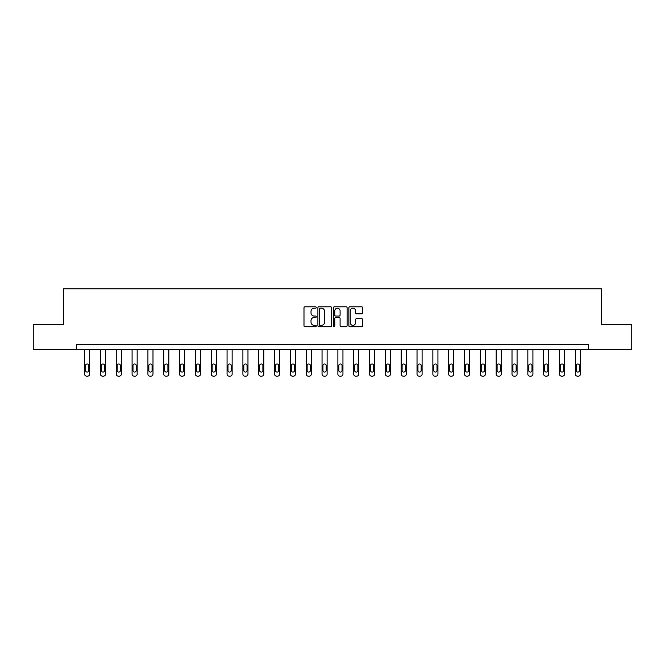 <?xml version="1.0" encoding="UTF-8"?>
<svg xmlns="http://www.w3.org/2000/svg" width="665" height="665" viewBox="0 0 665 665"><rect width="100%" height="100%" fill="white"/><g stroke="black" fill="none" stroke-linecap="round" stroke-linejoin="round"><path stroke-width="1" d="M316.266 307.496A0.698 0.698 0 0 0 315.567 306.798L304.986 306.798A0.998 0.998 0 0 0 303.988 307.795L303.988 325.725A0.998 0.998 0 0 0 304.986 326.723L315.567 326.723A0.698 0.698 0 0 0 316.266 326.025A0.698 0.698 0 0 0 315.567 325.326L314.196 325.326A3.184 3.184 0 0 1 311.012 322.143L311.012 320.646A3.184 3.184 0 0 1 314.196 317.454L315.567 317.454A0.698 0.698 0 0 0 316.266 316.764A0.698 0.698 0 0 0 315.567 316.066L314.196 316.066A3.184 3.184 0 0 1 311.012 312.874L311.012 311.386A3.184 3.184 0 0 1 314.196 308.194L315.567 308.194A0.698 0.698 0 0 0 316.266 307.496M361.61 313.822A0.998 0.998 0 0 0 362.608 312.824L362.608 307.795A0.998 0.998 0 0 0 361.61 306.798L349.857 306.798A0.998 0.998 0 0 0 348.859 307.795L348.859 325.725A0.998 0.998 0 0 0 349.857 326.723L361.61 326.723A0.998 0.998 0 0 0 362.608 325.725L362.608 319.649A0.998 0.998 0 0 0 361.61 318.651L356.581 318.651A0.998 0.998 0 0 0 355.584 319.649L355.584 322.666A2.668 2.668 0 0 1 352.916 325.326A2.668 2.668 0 0 1 350.256 322.666L350.256 310.863A2.668 2.668 0 0 1 352.916 308.194A2.668 2.668 0 0 1 355.584 310.863L355.584 312.824A0.998 0.998 0 0 0 356.581 313.822L361.61 313.822M76.375 349.74L33.25 349.74L33.25 324.37L63.491 324.37L63.491 288.859L601.509 288.859L601.509 324.37L631.75 324.37L631.75 349.74L588.625 349.74L588.625 344.67L76.375 344.67L76.375 349.74L588.625 349.74M331.627 307.795A0.998 0.998 0 0 0 330.63 306.798L318.876 306.798A0.998 0.998 0 0 0 317.887 307.795L317.887 325.725A0.998 0.998 0 0 0 318.876 326.723L330.63 326.723A0.998 0.998 0 0 0 331.627 325.725L331.627 307.795M334.37 306.798L346.124 306.798A0.998 0.998 0 0 1 347.113 307.795L347.113 325.725A0.998 0.998 0 0 1 346.124 326.723L341.087 326.723A0.998 0.998 0 0 1 340.098 325.725L340.098 318.452A0.998 0.998 0 0 0 339.1 317.454L335.759 317.454A0.998 0.998 0 0 0 334.769 318.452L334.769 326.025A0.698 0.698 0 0 1 334.071 326.723A0.698 0.698 0 0 1 333.373 326.025L333.373 307.795A0.998 0.998 0 0 1 334.37 306.798M319.973 308.194A0.698 0.698 0 0 0 319.275 308.893L319.275 324.628A0.698 0.698 0 0 0 319.973 325.326L321.419 325.326A3.184 3.184 0 0 0 324.603 322.143L324.603 311.386A3.184 3.184 0 0 0 321.419 308.194L319.973 308.194M340.098 310.912A2.668 2.668 0 0 0 337.429 308.244A2.668 2.668 0 0 0 334.769 310.912L334.769 315.069A0.998 0.998 0 0 0 335.759 316.066L339.1 316.066A0.998 0.998 0 0 0 340.098 315.069L340.098 310.912M89.667 349.74L89.667 374.112A2.028 2.028 0 0 1 87.639 376.141L86.625 376.141A2.028 2.028 0 0 1 84.596 374.112L84.596 349.74M88.761 370.463L88.761 365.592A1.621 1.621 0 0 0 87.132 363.971A1.621 1.621 0 0 0 85.511 365.592L85.511 370.463A1.621 1.621 0 0 0 87.132 372.084A1.621 1.621 0 0 0 88.761 370.463M105.502 349.74L105.502 374.112A2.028 2.028 0 0 1 103.474 376.141L102.46 376.141A2.028 2.028 0 0 1 100.423 374.112L100.423 349.74M104.588 370.463L104.588 365.592A1.621 1.621 0 0 0 102.967 363.971A1.621 1.621 0 0 0 101.338 365.592L101.338 370.463A1.621 1.621 0 0 0 102.967 372.084A1.621 1.621 0 0 0 104.588 370.463M121.329 349.74L121.329 374.112A2.028 2.028 0 0 1 119.301 376.141L118.287 376.141A2.028 2.028 0 0 1 116.259 374.112L116.259 349.74M120.415 370.463L120.415 365.592A1.621 1.621 0 0 0 118.794 363.971A1.621 1.621 0 0 0 117.173 365.592L117.173 370.463A1.621 1.621 0 0 0 118.794 372.084A1.621 1.621 0 0 0 120.415 370.463M137.165 349.74L137.165 374.112A2.028 2.028 0 0 1 135.128 376.141L134.114 376.141A2.028 2.028 0 0 1 132.086 374.112L132.086 349.74M136.25 370.463L136.25 365.592A1.621 1.621 0 0 0 134.621 363.971A1.621 1.621 0 0 0 133 365.592L133 370.463A1.621 1.621 0 0 0 134.621 372.084A1.621 1.621 0 0 0 136.25 370.463M152.992 349.74L152.992 374.112A2.028 2.028 0 0 1 150.963 376.141L149.949 376.141A2.028 2.028 0 0 1 147.921 374.112L147.921 349.74M152.077 370.463L152.077 365.592A1.621 1.621 0 0 0 150.456 363.971A1.621 1.621 0 0 0 148.827 365.592L148.827 370.463A1.621 1.621 0 0 0 150.456 372.084A1.621 1.621 0 0 0 152.077 370.463M168.819 349.74L168.819 374.112A2.028 2.028 0 0 1 166.79 376.141L165.776 376.141A2.028 2.028 0 0 1 163.748 374.112L163.748 349.74M167.904 370.463L167.904 365.592A1.621 1.621 0 0 0 166.283 363.971A1.621 1.621 0 0 0 164.662 365.592L164.662 370.463A1.621 1.621 0 0 0 166.283 372.084A1.621 1.621 0 0 0 167.904 370.463M184.654 349.74L184.654 374.112A2.028 2.028 0 0 1 182.617 376.141L181.603 376.141A2.028 2.028 0 0 1 179.575 374.112L179.575 349.74M183.739 370.463L183.739 365.592A1.621 1.621 0 0 0 182.11 363.971A1.621 1.621 0 0 0 180.489 365.592L180.489 370.463A1.621 1.621 0 0 0 182.11 372.084A1.621 1.621 0 0 0 183.739 370.463M200.481 349.74L200.481 374.112A2.028 2.028 0 0 1 198.453 376.141L197.439 376.141A2.028 2.028 0 0 1 195.41 374.112L195.41 349.74M199.567 370.463L199.567 365.592A1.621 1.621 0 0 0 197.946 363.971A1.621 1.621 0 0 0 196.316 365.592L196.316 370.463A1.621 1.621 0 0 0 197.946 372.084A1.621 1.621 0 0 0 199.567 370.463M216.308 349.74L216.308 374.112A2.028 2.028 0 0 1 214.28 376.141L213.266 376.141A2.028 2.028 0 0 1 211.237 374.112L211.237 349.74M215.402 370.463L215.402 365.592A1.621 1.621 0 0 0 213.773 363.971A1.621 1.621 0 0 0 212.152 365.592L212.152 370.463A1.621 1.621 0 0 0 213.773 372.084A1.621 1.621 0 0 0 215.402 370.463M232.143 349.74L232.143 374.112A2.028 2.028 0 0 1 230.115 376.141L229.101 376.141A2.028 2.028 0 0 1 227.064 374.112L227.064 349.74M231.229 370.463L231.229 365.592A1.621 1.621 0 0 0 229.608 363.971A1.621 1.621 0 0 0 227.979 365.592L227.979 370.463A1.621 1.621 0 0 0 229.608 372.084A1.621 1.621 0 0 0 231.229 370.463M247.97 349.74L247.97 374.112A2.028 2.028 0 0 1 245.942 376.141L244.928 376.141A2.028 2.028 0 0 1 242.9 374.112L242.9 349.74M247.056 370.463L247.056 365.592A1.621 1.621 0 0 0 245.435 363.971A1.621 1.621 0 0 0 243.814 365.592L243.814 370.463A1.621 1.621 0 0 0 245.435 372.084A1.621 1.621 0 0 0 247.056 370.463M263.806 349.74L263.806 374.112A2.028 2.028 0 0 1 261.769 376.141L260.755 376.141A2.028 2.028 0 0 1 258.727 374.112L258.727 349.74M262.891 370.463L262.891 365.592A1.621 1.621 0 0 0 261.262 363.971A1.621 1.621 0 0 0 259.641 365.592L259.641 370.463A1.621 1.621 0 0 0 261.262 372.084A1.621 1.621 0 0 0 262.891 370.463M279.632 349.74L279.632 374.112A2.028 2.028 0 0 1 277.604 376.141L276.59 376.141A2.028 2.028 0 0 1 274.562 374.112L274.562 349.74M278.718 370.463L278.718 365.592A1.621 1.621 0 0 0 277.097 363.971A1.621 1.621 0 0 0 275.468 365.592L275.468 370.463A1.621 1.621 0 0 0 277.097 372.084A1.621 1.621 0 0 0 278.718 370.463M295.459 349.74L295.459 374.112A2.028 2.028 0 0 1 293.431 376.141L292.417 376.141A2.028 2.028 0 0 1 290.389 374.112L290.389 349.74M294.545 370.463L294.545 365.592A1.621 1.621 0 0 0 292.924 363.971A1.621 1.621 0 0 0 291.303 365.592L291.303 370.463A1.621 1.621 0 0 0 292.924 372.084A1.621 1.621 0 0 0 294.545 370.463M311.295 349.74L311.295 374.112A2.028 2.028 0 0 1 309.258 376.141L308.244 376.141A2.028 2.028 0 0 1 306.216 374.112L306.216 349.74M310.38 370.463L310.38 365.592A1.621 1.621 0 0 0 308.751 363.971A1.621 1.621 0 0 0 307.13 365.592L307.13 370.463A1.621 1.621 0 0 0 308.751 372.084A1.621 1.621 0 0 0 310.38 370.463M327.122 349.74L327.122 374.112A2.028 2.028 0 0 1 325.094 376.141L324.079 376.141A2.028 2.028 0 0 1 322.051 374.112L322.051 349.74M326.207 370.463L326.207 365.592A1.621 1.621 0 0 0 324.587 363.971A1.621 1.621 0 0 0 322.957 365.592L322.957 370.463A1.621 1.621 0 0 0 324.587 372.084A1.621 1.621 0 0 0 326.207 370.463M342.949 349.74L342.949 374.112A2.028 2.028 0 0 1 340.921 376.141L339.906 376.141A2.028 2.028 0 0 1 337.878 374.112L337.878 349.74M342.043 370.463L342.043 365.592A1.621 1.621 0 0 0 340.413 363.971A1.621 1.621 0 0 0 338.793 365.592L338.793 370.463A1.621 1.621 0 0 0 340.413 372.084A1.621 1.621 0 0 0 342.043 370.463M358.784 349.74L358.784 374.112A2.028 2.028 0 0 1 356.756 376.141L355.742 376.141A2.028 2.028 0 0 1 353.705 374.112L353.705 349.74M357.87 370.463L357.87 365.592A1.621 1.621 0 0 0 356.249 363.971A1.621 1.621 0 0 0 354.62 365.592L354.62 370.463A1.621 1.621 0 0 0 356.249 372.084A1.621 1.621 0 0 0 357.87 370.463M374.611 349.74L374.611 374.112A2.028 2.028 0 0 1 372.583 376.141L371.569 376.141A2.028 2.028 0 0 1 369.541 374.112L369.541 349.74M373.697 370.463L373.697 365.592A1.621 1.621 0 0 0 372.076 363.971A1.621 1.621 0 0 0 370.455 365.592L370.455 370.463A1.621 1.621 0 0 0 372.076 372.084A1.621 1.621 0 0 0 373.697 370.463M390.438 349.74L390.438 374.112A2.028 2.028 0 0 1 388.41 376.141L387.396 376.141A2.028 2.028 0 0 1 385.368 374.112L385.368 349.74M389.532 370.463L389.532 365.592A1.621 1.621 0 0 0 387.903 363.971A1.621 1.621 0 0 0 386.282 365.592L386.282 370.463A1.621 1.621 0 0 0 387.903 372.084A1.621 1.621 0 0 0 389.532 370.463M406.273 349.74L406.273 374.112A2.028 2.028 0 0 1 404.245 376.141L403.231 376.141A2.028 2.028 0 0 1 401.195 374.112L401.195 349.74M405.359 370.463L405.359 365.592A1.621 1.621 0 0 0 403.738 363.971A1.621 1.621 0 0 0 402.109 365.592L402.109 370.463A1.621 1.621 0 0 0 403.738 372.084A1.621 1.621 0 0 0 405.359 370.463M422.1 349.74L422.1 374.112A2.028 2.028 0 0 1 420.072 376.141L419.058 376.141A2.028 2.028 0 0 1 417.03 374.112L417.03 349.74M421.186 370.463L421.186 365.592A1.621 1.621 0 0 0 419.565 363.971A1.621 1.621 0 0 0 417.944 365.592L417.944 370.463A1.621 1.621 0 0 0 419.565 372.084A1.621 1.621 0 0 0 421.186 370.463M437.936 349.74L437.936 374.112A2.028 2.028 0 0 1 435.899 376.141L434.885 376.141A2.028 2.028 0 0 1 432.857 374.112L432.857 349.74M437.021 370.463L437.021 365.592A1.621 1.621 0 0 0 435.392 363.971A1.621 1.621 0 0 0 433.771 365.592L433.771 370.463A1.621 1.621 0 0 0 435.392 372.084A1.621 1.621 0 0 0 437.021 370.463M453.763 349.74L453.763 374.112A2.028 2.028 0 0 1 451.735 376.141L450.72 376.141A2.028 2.028 0 0 1 448.692 374.112L448.692 349.74M452.848 370.463L452.848 365.592A1.621 1.621 0 0 0 451.227 363.971A1.621 1.621 0 0 0 449.598 365.592L449.598 370.463A1.621 1.621 0 0 0 451.227 372.084A1.621 1.621 0 0 0 452.848 370.463M469.59 349.74L469.59 374.112A2.028 2.028 0 0 1 467.562 376.141L466.547 376.141A2.028 2.028 0 0 1 464.519 374.112L464.519 349.74M468.684 370.463L468.684 365.592A1.621 1.621 0 0 0 467.054 363.971A1.621 1.621 0 0 0 465.433 365.592L465.433 370.463A1.621 1.621 0 0 0 467.054 372.084A1.621 1.621 0 0 0 468.684 370.463M485.425 349.74L485.425 374.112A2.028 2.028 0 0 1 483.397 376.141L482.383 376.141A2.028 2.028 0 0 1 480.346 374.112L480.346 349.74M484.511 370.463L484.511 365.592A1.621 1.621 0 0 0 482.89 363.971A1.621 1.621 0 0 0 481.261 365.592L481.261 370.463A1.621 1.621 0 0 0 482.89 372.084A1.621 1.621 0 0 0 484.511 370.463M501.252 349.74L501.252 374.112A2.028 2.028 0 0 1 499.224 376.141L498.21 376.141A2.028 2.028 0 0 1 496.181 374.112L496.181 349.74M500.338 370.463L500.338 365.592A1.621 1.621 0 0 0 498.717 363.971A1.621 1.621 0 0 0 497.096 365.592L497.096 370.463A1.621 1.621 0 0 0 498.717 372.084A1.621 1.621 0 0 0 500.338 370.463M517.079 349.74L517.079 374.112A2.028 2.028 0 0 1 515.051 376.141L514.037 376.141A2.028 2.028 0 0 1 512.008 374.112L512.008 349.74M516.173 370.463L516.173 365.592A1.621 1.621 0 0 0 514.544 363.971A1.621 1.621 0 0 0 512.923 365.592L512.923 370.463A1.621 1.621 0 0 0 514.544 372.084A1.621 1.621 0 0 0 516.173 370.463M532.914 349.74L532.914 374.112A2.028 2.028 0 0 1 530.886 376.141L529.872 376.141A2.028 2.028 0 0 1 527.835 374.112L527.835 349.74M532 370.463L532 365.592A1.621 1.621 0 0 0 530.379 363.971A1.621 1.621 0 0 0 528.75 365.592L528.75 370.463A1.621 1.621 0 0 0 530.379 372.084A1.621 1.621 0 0 0 532 370.463M548.741 349.74L548.741 374.112A2.028 2.028 0 0 1 546.713 376.141L545.699 376.141A2.028 2.028 0 0 1 543.671 374.112L543.671 349.74M547.827 370.463L547.827 365.592A1.621 1.621 0 0 0 546.206 363.971A1.621 1.621 0 0 0 544.585 365.592L544.585 370.463A1.621 1.621 0 0 0 546.206 372.084A1.621 1.621 0 0 0 547.827 370.463M564.577 349.74L564.577 374.112A2.028 2.028 0 0 1 562.54 376.141L561.526 376.141A2.028 2.028 0 0 1 559.498 374.112L559.498 349.74M563.662 370.463L563.662 365.592A1.621 1.621 0 0 0 562.033 363.971A1.621 1.621 0 0 0 560.412 365.592L560.412 370.463A1.621 1.621 0 0 0 562.033 372.084A1.621 1.621 0 0 0 563.662 370.463M580.404 349.74L580.404 374.112A2.028 2.028 0 0 1 578.375 376.141L577.361 376.141A2.028 2.028 0 0 1 575.333 374.112L575.333 349.74M579.489 370.463L579.489 365.592A1.621 1.621 0 0 0 577.868 363.971A1.621 1.621 0 0 0 576.239 365.592L576.239 370.463A1.621 1.621 0 0 0 577.868 372.084A1.621 1.621 0 0 0 579.489 370.463"/></g></svg>
